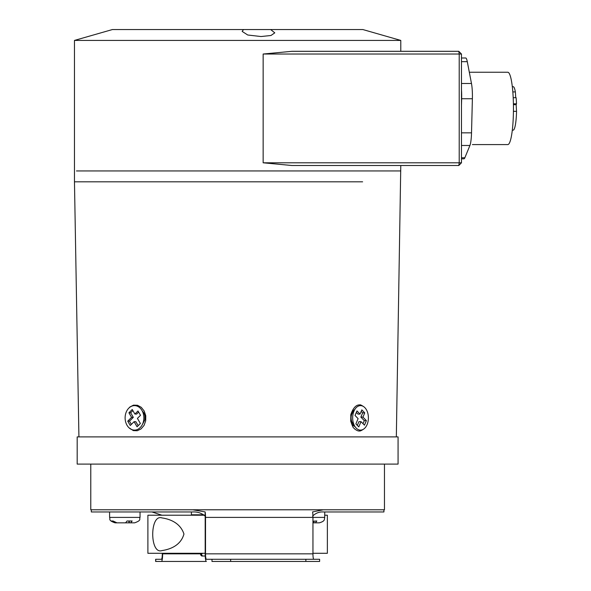 <?xml version="1.0" encoding="UTF-8"?>
<svg xmlns="http://www.w3.org/2000/svg" width="591" height="591" viewBox="0 0 591 591"><rect width="100%" height="100%" fill="white"/><g stroke="black" fill="none" stroke-linecap="round" stroke-linejoin="round"><path stroke-width="0.89" d="M384.468 464.098L384.468 509.782L90.778 509.782L90.778 464.098M398.068 464.098L77.185 464.098L77.185 436.904L398.068 436.904L398.068 464.098M363.332 429.302C361.153 430.736 359.801 431.275 359.284 430.928C358.382 431.208 356.831 430.551 354.622 428.948C353.455 426.865 353.95 430.617 350.736 421.235L350.825 414.66C354.393 403.719 359.564 405.005 359.631 404.953C359.993 404.488 361.419 405.108 363.893 406.815M362.615 181.829L74.466 181.829L362.615 181.829M128.417 408.558L129.931 406.97L133.522 405.138L137.504 405.278L141.264 407.317L144.174 410.989L145.763 415.709L145.711 420.77L144.056 425.417L141.072 428.903L137.289 430.736L133.315 430.595L129.052 427.832M142.062 425.099L144.876 419.824C145.401 416.108 144.544 413.19 142.291 411.063M354.799 409.46C351.778 411.794 353.174 409.91 350.714 415.274M350.64 420.644C351.822 424.175 353.248 426.118 354.932 426.473M76.475 170.954L400.787 170.954L76.475 170.954M78.921 436.904L74.466 181.829L74.466 40.424L400.787 40.424L400.787 51.306M263.15 54.025L292.02 51.306L458.793 51.306L461.475 54.025L461.475 162.798L458.793 165.517L292.02 165.517L263.15 162.798L459.214 162.798L459.214 54.025L263.15 54.025L263.15 162.798M74.466 40.424L112.401 29.55L362.852 29.55L400.787 40.424M270.678 29.55L274.785 32.852L270.959 35.497L261.023 36.531L247.74 35.009L242.155 31.404L243.514 29.55M461.475 162.798L459.214 162.798L458.793 165.517M458.793 51.306L459.214 54.025L461.475 54.025M461.475 89.788A16.319 2.549 90 0 1 461.645 98.741L461.475 105.397M513.431 111.322L516.534 111.322A21.756 3.406 90 0 1 513.165 130.168L512.308 130.168M513.402 103.817L516.49 103.817A21.756 3.406 90 0 0 516.128 97.714L513.195 97.714M512.825 91.915L515.382 91.915L515.729 97.714M512.308 86.655L513.165 86.655A21.756 3.406 90 0 1 515.382 91.915M513.416 104.666L516.142 104.666L516.49 103.817M516.142 104.666L516.534 111.322M461.475 57.999L465.678 57.999A16.319 2.549 90 0 1 467.289 61.663L471.478 83.494A16.319 2.549 90 0 1 472.386 98.741L471.522 132.842A16.319 2.549 90 0 1 469.911 145.482L464.858 157.76A16.319 2.549 90 0 1 463.957 158.824L461.475 158.824M469.32 72.242L507.787 72.242A36.169 5.659 90 0 1 513.357 101.881A36.169 5.659 90 0 1 509.804 142.217A36.169 5.659 90 0 1 507.787 144.581L472.401 144.581M361.84 409.866L360.037 414.099L356.964 410.937L355.036 415.473L358.109 418.635L355.878 423.887L358.789 426.887L361.02 421.642L364.455 425.173L366.383 420.637L362.948 417.106L364.75 412.873L361.84 409.866M353.972 411.114A12.234 7.868 90 0 0 355.117 426.754A12.234 7.868 90 0 0 366.139 426.443A12.234 7.868 90 0 0 366.139 409.297A12.234 7.868 90 0 0 355.117 408.987A12.234 7.868 90 0 0 353.972 411.114M355.117 408.987L352.487 412.873A6.885 4.425 90 0 0 351.837 414.069A6.885 4.425 90 0 0 352.487 422.868L355.117 426.754M363.007 423.681L364.3 420.637L360.865 417.106L362.667 412.873L361.204 411.358M362.667 412.873L364.75 412.873M360.865 417.106L362.948 417.106M364.3 420.637L366.383 420.637M357.341 425.394L358.936 421.642L361.02 421.642M360.037 414.099L357.954 414.099L356.329 412.429M137.991 410.989L134.896 414.062L132.244 409.497L128.919 412.784L131.579 417.349L127.737 421.154L130.256 425.483L134.098 421.678L137.068 426.783L140.385 423.488L137.415 418.391L140.51 415.318L137.991 410.989M128.823 408.122A12.234 9.375 -90 0 0 129.451 428.187A12.234 9.375 -90 0 0 143.657 420.482A12.234 9.375 -90 0 0 143.657 415.259A12.234 9.375 -90 0 0 128.823 408.122M143.657 420.482L143.842 419.337A6.885 5.275 -90 0 0 143.842 416.404L143.657 415.259M134.098 421.678L135.841 421.678L138.176 425.683M132.879 410.597L130.67 412.784L133.322 417.349L129.488 421.154L131.365 424.39M129.488 421.154L127.737 421.154M133.322 417.349L131.579 417.349M130.67 412.784L128.919 412.784M138.634 412.09L136.639 414.062L134.896 414.062M323.307 509.782L312.587 511.917A7.617 1.189 90 0 1 312.949 517.398L312.949 553.833A5.437 0.85 -90 0 0 313.799 559.278M305.857 561.45L305.857 559.278L319.62 559.278L319.62 561.45L211.984 561.45L211.984 559.278L206.37 559.278A5.437 0.85 90 0 1 205.52 553.833L205.52 517.398A7.617 1.189 -90 0 0 205.151 511.917L205.151 516.12A5.437 0.85 90 0 1 205.18 517.398L205.18 553.833A7.617 1.189 -90 0 0 206.37 561.45L155.632 561.45L155.632 559.278L155.832 561.45L169.395 561.45M305.857 559.278L230.653 559.278L230.653 561.45M211.984 559.278L230.653 559.278M312.587 516.12C315.749 513.069 319.317 511.68 323.307 511.961L332.799 511.961M91.324 509.782L91.324 511.961L192.777 511.961C197.438 511.68 201.561 513.069 205.151 516.12M323.307 511.961L383.921 511.961L383.921 509.782M161.446 561.45A7.617 1.189 -90 0 0 162.636 553.833L162.636 553.294M162.296 553.294L162.296 553.833A5.437 0.85 90 0 1 161.446 559.278L155.832 559.278M161.971 515.219L151.939 511.961M205.151 511.917L192.777 509.782M313.636 521.262L313.636 522.836L312.949 522.836M313.961 521.277L313.961 522.836L315.358 522.836L316.835 520.996L312.949 521.21M315.55 522.836L313.784 522.836L313.784 521.269M319.258 522.836L315.358 522.836M129.281 521.277L129.281 522.836L130.677 522.836L132.148 520.996L127.058 520.996L125.588 522.836L116.974 522.836L113.051 520.996L111.138 520.996L115.06 522.836L118.769 522.836M115.06 522.836L115.031 522.836C107.592 520.25 110.635 519.009 109.594 517.398L140.045 517.398C139.003 519.009 142.047 520.25 134.608 522.836L130.677 522.836M128.949 521.262L128.949 522.836L125.447 522.836M130.87 522.836L129.104 522.836L129.104 521.269M202.07 553.294L202.07 553.833L200.645 553.833L200.645 554.927L201.553 554.927L202.58 556.013L205.225 556.013M202.58 556.013L201.73 556.013L200.645 554.927M201.553 553.833L201.553 554.927M191.395 511.961L191.395 514.783L203.814 514.783M312.949 553.294L327.362 553.294L327.362 515.219L324.725 515.219M204.368 515.219L147.89 515.219L147.89 553.294L205.18 553.294M161.993 550.576C167.947 549.689 180.462 546.682 183.949 534.02C179.945 521.816 167.999 518.78 161.993 517.938C149.656 513.564 149.619 554.883 161.993 550.576M472.386 98.741L461.645 98.741M471.478 83.494L461.475 83.494M471.522 132.842L461.475 132.842M469.911 145.482L461.475 145.482M464.858 157.76L461.475 157.76M467.289 61.663L461.475 61.663M324.725 511.961L324.725 517.398L205.52 517.398M205.52 553.833L312.949 553.833M162.636 553.833L200.645 553.833M396.332 436.904L400.787 165.517M324.725 517.398C324.119 518.964 325.73 521.04 319.288 522.836M109.594 511.961L109.594 517.398M140.045 511.961L140.045 517.398M201.184 553.294L201.184 553.833M191.514 515.219L191.395 514.783"/></g></svg>
